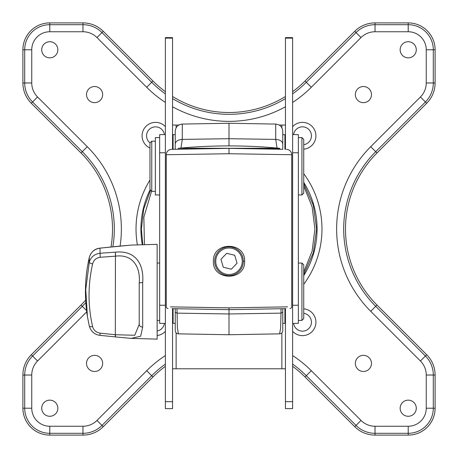<?xml version="1.0" encoding="UTF-8"?>
<svg xmlns="http://www.w3.org/2000/svg" width="458" height="458" viewBox="0 0 458 458"><rect width="100%" height="100%" fill="white"/><g stroke="black" fill="none" stroke-linecap="round" stroke-linejoin="round"><path stroke-width="0.69" d="M292.622 134.555L298.358 134.652L298.358 323.348L292.622 323.445M165.378 323.445L159.642 323.348L159.642 134.652L165.378 134.555M242.265 261.26A13.265 13.265 0 0 0 229 247.996A13.265 13.265 0 0 0 215.735 261.26A13.265 13.265 0 0 0 229 274.519A13.265 13.265 0 0 0 242.265 261.26M214.665 261.26A14.335 14.335 0 0 1 229 246.919A14.335 14.335 0 0 1 243.335 261.26A14.335 14.335 0 0 1 229 275.596A14.335 14.335 0 0 1 214.665 261.26M223.286 267.249L231.33 269.201L237.044 263.213L234.714 255.272L226.67 253.314L220.956 259.302L223.286 267.249M115.531 334.735L100.182 333.172C96.163 332.468 93.632 330.27 92.596 326.565C87.873 305.898 87.873 285.013 92.596 263.911C93.621 260.104 96.151 257.888 100.182 257.276L115.531 256.165C133.072 253.875 140.692 267.283 139.215 283.279L139.215 324.396L134.755 335.262L115.531 334.735L115.422 336.922L131.183 338.376L157.134 339.115L157.134 244.337L131.183 245.076L99.964 248.139L115.324 246.57M131.183 338.376L140.675 336.212L142.684 327.086L142.684 282.58C144.196 264.249 135.579 250.091 115.433 252.163L115.324 336.882M139.215 305.698L139.215 324.396A3.584 2.691 -0 0 0 142.684 327.086M139.215 300.173L139.215 283.279A3.584 0.693 0 0 1 142.684 282.58M115.324 252.169L99.964 253.257C94.331 254.093 90.776 257.098 89.287 262.285A3.584 0.973 12.8 0 0 92.596 263.911M100.182 333.172L99.953 335.353C94.611 334.661 91.062 331.558 89.293 326.039L87.415 316.495A156.625 156.625 0 0 1 87.415 266.957L89.287 257.442L89.287 262.285L85.755 289.45L87.415 316.495L89.287 326.01A3.584 1.277 -13.2 0 0 89.293 326.039A3.584 1.277 -13.2 0 0 92.596 326.565M100.182 257.276L99.964 248.139C94.348 249.078 90.793 252.181 89.287 257.442A3.584 1.277 -166.8 0 1 89.293 257.413A3.584 1.277 -166.8 0 1 89.304 257.379M301.942 194.948L303.734 193.156L303.734 139.392L301.942 137.6L301.942 194.948L298.358 194.948M151.758 141.184L149.966 142.976L149.966 189.572L151.758 191.364L151.758 141.184L155.342 141.184M301.942 320.4L303.734 318.608L303.734 264.844L301.942 263.052L301.942 320.4L298.358 320.4M159.642 137.6L155.342 137.6L155.342 194.948L159.642 194.948M213.394 261.243C212.438 241.36 245.591 241.4 244.606 261.26C245.574 281.149 212.42 281.143 213.394 261.243M242.935 257.883L242.551 256.566M215.071 264.65L215.46 265.978M286.445 149.354A5.376 5.376 0 0 1 291.729 154.73L229 153.728L166.271 154.73A5.376 5.376 0 0 1 171.555 149.354L229 148.352L282.62 149.291M175.38 149.291L171.555 149.354M229 153.728L229 148.352L282.082 149.279L229 148.352L175.918 149.279L229 148.278L279.443 148.278L280.09 148.964L264.014 148.964M285.901 308.652L229 309.648L193.156 309.024L229 309.648L193.156 309.024L229 309.648L285.958 308.652M276.34 308.824L281.006 308.738L281.006 313.14L229 313.97L229 309.648L264.844 309.024L229 309.648L264.844 309.024L229 309.648L172.042 308.652M185.255 308.887L229 309.648L229 307.856L170.456 306.86M229 307.856L287.544 306.86M181.66 308.824L176.994 308.738L177.401 328.26L178.414 333.853L229 334.741L279.586 333.853L280.599 328.26L281.006 313.14L282.763 312.23L282.763 330.046L282.763 308.709M229 334.741L229 313.97L176.994 313.14L175.237 312.23L175.237 308.709M229 123.259L182.278 124.078L182.278 139.404L229 138.705L229 123.259L275.722 124.078C280.01 124.559 282.357 126.946 282.763 131.246L282.763 149.291L282.763 131.246M229 309.648L172.099 308.652M175.237 134.652L175.237 149.291L175.237 131.246L175.237 134.652L173.084 134.652L173.084 149.331M173.084 308.669L173.084 323.348L175.237 323.348L175.237 330.046L175.237 312.23M277.044 148.054L275.722 139.404L229 138.705L229 145.902A537.652 537.652 0 0 0 178.557 148.278L229 148.278M175.237 143.967C175.643 141.236 177.99 139.713 182.278 139.404L180.962 148.054M282.763 134.652L284.916 134.652L284.916 149.331M284.916 308.669L284.916 323.348L282.763 323.348M303.734 183.555L313.335 205.339L316.61 229L313.341 252.65L303.734 274.445M142.306 244.601A88.085 88.085 0 0 1 150.144 189.749M303.734 182.376A88.085 88.085 0 0 1 303.734 275.624M142.793 244.589L141.39 229L143.703 209.066L150.556 190.167M172.546 149.337L172.546 37.63L165.378 37.63L165.378 408.61L172.546 408.61L172.546 308.663M285.454 149.337L285.454 37.63L292.622 37.63L292.622 408.61L285.454 408.61L285.454 308.663M176.13 332.88L176.13 368.787L172.546 368.787M178.792 125.051L172.546 125.051M279.208 125.051L285.454 125.051M176.13 368.787L285.454 368.787M303.734 271.989L312.098 251.242L314.915 229.011L312.098 206.758L303.734 186.011M151.569 191.175L143.852 217.287L144.447 244.538M303.734 144.682A8.96 8.96 0 0 0 310.759 132.373A8.96 8.96 0 0 0 293.607 134.572M164.393 134.572A8.96 8.96 0 0 0 146.571 135.396A8.96 8.96 0 0 0 150.041 142.896M293.607 323.428A8.96 8.96 0 0 0 305.91 330.47A8.96 8.96 0 0 0 303.734 313.318M157.134 331.008A8.96 8.96 0 0 0 164.393 323.428M292.622 331.329A13.442 13.442 0 0 0 315.923 322.192A13.442 13.442 0 0 0 303.734 308.812M303.734 149.188A13.442 13.442 0 0 0 307.387 123.294A13.442 13.442 0 0 0 292.622 126.671M165.378 126.671A13.442 13.442 0 0 0 142.077 135.808A13.442 13.442 0 0 0 149.966 148.049M137.377 244.784A92.974 92.974 0 0 1 149.966 180.034M303.734 173.691A92.974 92.974 0 0 1 303.734 284.309M416.282 49.785A8.067 8.067 0 0 1 408.215 57.845A8.067 8.067 0 0 1 400.155 49.785A8.067 8.067 0 0 1 408.215 41.718A8.067 8.067 0 0 1 416.282 49.785M371.478 94.588A8.067 8.067 0 0 1 363.412 102.649A8.067 8.067 0 0 1 355.351 94.588A8.067 8.067 0 0 1 363.412 86.522A8.067 8.067 0 0 1 371.478 94.588M102.649 94.588A8.067 8.067 0 0 1 94.588 102.649A8.067 8.067 0 0 1 86.522 94.588A8.067 8.067 0 0 1 94.588 86.522A8.067 8.067 0 0 1 102.649 94.588M57.845 49.785A8.067 8.067 0 0 1 49.785 57.845A8.067 8.067 0 0 1 41.718 49.785A8.067 8.067 0 0 1 49.785 41.718A8.067 8.067 0 0 1 57.845 49.785M102.649 363.412A8.067 8.067 0 0 1 94.588 371.478A8.067 8.067 0 0 1 86.522 363.412A8.067 8.067 0 0 1 94.588 355.351A8.067 8.067 0 0 1 102.649 363.412M57.845 408.215A8.067 8.067 0 0 1 49.785 416.282A8.067 8.067 0 0 1 41.718 408.215A8.067 8.067 0 0 1 49.785 400.155A8.067 8.067 0 0 1 57.845 408.215M371.478 363.412A8.067 8.067 0 0 1 363.412 371.478A8.067 8.067 0 0 1 355.351 363.412A8.067 8.067 0 0 1 363.412 355.351A8.067 8.067 0 0 1 371.478 363.412M416.282 408.215A8.067 8.067 0 0 1 408.215 416.282A8.067 8.067 0 0 1 400.155 408.215A8.067 8.067 0 0 1 408.215 400.155A8.067 8.067 0 0 1 416.282 408.215M157.134 335.537A13.442 13.442 0 0 0 165.378 331.329M111.002 246.936A107.533 107.533 0 0 0 81.014 152.966L31.299 103.25A28.677 28.677 0 0 1 22.9 82.972L22.9 49.785A26.885 26.885 0 0 1 49.785 22.9L82.972 22.9A28.677 28.677 0 0 1 103.25 31.299L152.966 81.014A107.533 107.533 0 0 0 165.378 91.669M172.546 96.495A107.533 107.533 0 0 0 285.454 96.495M292.622 91.669A107.533 107.533 0 0 0 305.034 81.014L354.75 31.299A28.677 28.677 0 0 1 375.028 22.9L408.215 22.9A26.885 26.885 0 0 1 435.1 49.785L435.1 82.972A28.677 28.677 0 0 1 426.701 103.25L376.986 152.966A107.533 107.533 0 0 0 376.986 305.034L426.701 354.75A28.677 28.677 0 0 1 435.1 375.028L435.1 408.215A26.885 26.885 0 0 1 408.215 435.1L375.028 435.1A28.677 28.677 0 0 1 354.75 426.701L305.034 376.986A107.533 107.533 0 0 0 292.622 366.331M165.378 366.331A107.533 107.533 0 0 0 152.966 376.986L103.25 426.701A28.677 28.677 0 0 1 82.972 435.1L49.785 435.1A26.885 26.885 0 0 1 22.9 408.215L22.9 375.028A28.677 28.677 0 0 1 31.299 354.75L81.014 305.034A107.533 107.533 0 0 0 85.669 300.076M193.986 148.964L177.899 149.245M292.622 152.732L298.358 152.777M292.622 305.268L298.358 305.223M165.378 305.268L159.642 305.223M165.378 152.732L159.642 152.777M115.433 256.171L115.433 254.402M99.953 335.353L115.433 336.888M115.433 252.163L115.531 256.165M244.606 261.26L243.335 261.26M282.763 143.967C282.357 141.236 280.01 139.713 275.722 139.404L275.722 124.078M172.546 401.666L165.378 401.666M172.546 38.128L165.378 38.128M285.454 401.666L292.622 401.666M285.454 38.128L292.622 38.128M176.13 125.051L176.13 127.776M281.87 125.051L281.87 127.776M281.87 332.88L281.87 368.787M165.378 102.437A116.389 116.389 0 0 1 146.697 87.278L96.987 37.562A19.814 19.814 0 0 0 82.972 31.757L49.785 31.757A18.022 18.022 0 0 0 31.757 49.785L31.757 82.972A19.814 19.814 0 0 0 37.562 96.987L87.278 146.697A116.389 116.389 0 0 1 120.105 246.089M152.966 376.986L151.69 375.715L101.979 425.43A26.873 26.873 0 0 1 82.972 433.302L49.785 433.302A25.081 25.081 0 0 1 24.698 408.215L24.698 375.028A26.873 26.873 0 0 1 32.57 356.021L82.285 306.31A109.33 109.33 0 0 0 85.823 302.601M112.857 246.759A109.33 109.33 0 0 0 82.285 151.69L32.57 101.979A26.873 26.873 0 0 1 24.698 82.972L24.698 49.785A25.081 25.081 0 0 1 49.785 24.698L82.972 24.698A26.873 26.873 0 0 1 101.979 32.57L151.69 82.285A109.33 109.33 0 0 0 165.378 93.89M81.014 305.034L86.591 310.61M292.622 355.563A116.389 116.389 0 0 1 311.303 370.722L361.013 420.438A19.814 19.814 0 0 0 375.028 426.243L408.215 426.243A18.022 18.022 0 0 0 426.243 408.215L426.243 375.028A19.814 19.814 0 0 0 420.438 361.013L370.722 311.303A116.389 116.389 0 0 1 370.722 146.697L420.438 96.987A19.814 19.814 0 0 0 426.243 82.972L426.243 49.785A18.022 18.022 0 0 0 408.215 31.757L375.028 31.757A19.814 19.814 0 0 0 361.013 37.562L311.303 87.278A116.389 116.389 0 0 1 292.622 102.437M285.454 106.76A116.389 116.389 0 0 1 172.546 106.76M86.745 311.835L37.562 361.013A19.814 19.814 0 0 0 31.757 375.028L31.757 408.215A18.022 18.022 0 0 0 49.785 426.243L82.972 426.243A19.814 19.814 0 0 0 96.987 420.438L146.697 370.722A116.389 116.389 0 0 1 165.378 355.563M22.9 49.785L31.757 49.785M49.785 22.9L49.785 31.757M82.972 22.9L82.972 31.757M103.25 31.299L96.987 37.562M152.966 81.014L146.697 87.278M305.034 81.014L306.31 82.285L356.021 32.57A26.873 26.873 0 0 1 375.028 24.698L408.215 24.698A25.081 25.081 0 0 1 433.302 49.785L433.302 82.972A26.873 26.873 0 0 1 425.43 101.979L375.715 151.69A109.33 109.33 0 0 0 375.715 306.31L425.43 356.021A26.873 26.873 0 0 1 433.302 375.028L433.302 408.215A25.081 25.081 0 0 1 408.215 433.302L375.028 433.302A26.873 26.873 0 0 1 356.021 425.43L306.31 375.715A109.33 109.33 0 0 0 292.622 364.11M172.546 98.607A109.33 109.33 0 0 0 285.454 98.607M292.622 93.89A109.33 109.33 0 0 0 306.31 82.285L311.303 87.278M354.75 31.299L361.013 37.562M375.028 22.9L375.028 31.757M408.215 22.9L408.215 31.757M435.1 49.785L426.243 49.785M435.1 82.972L426.243 82.972M426.701 103.25L420.438 96.987M376.986 152.966L370.722 146.697M376.986 305.034L370.722 311.303M426.701 354.75L420.438 361.013M435.1 375.028L426.243 375.028M435.1 408.215L426.243 408.215M408.215 435.1L408.215 426.243M375.028 435.1L375.028 426.243M354.75 426.701L361.013 420.438M305.034 376.986L311.303 370.722M165.378 364.11A109.33 109.33 0 0 0 151.69 375.715L146.697 370.722M103.25 426.701L96.987 420.438M82.972 435.1L82.972 426.243M49.785 435.1L49.785 426.243M22.9 408.215L31.757 408.215M22.9 375.028L31.757 375.028M31.299 354.75L37.562 361.013M81.014 152.966L87.278 146.697M31.299 103.25L37.562 96.987M22.9 82.972L31.757 82.972M279.443 148.278A537.652 537.652 0 0 0 229 145.902M178.557 148.278L177.91 148.964M157.134 320.4L159.642 320.4M88.085 263.132L89.293 257.413C91.062 251.894 94.611 248.791 99.953 248.104M131.183 245.076L115.313 246.541M157.134 263.052L159.642 263.052M301.942 137.6L298.358 137.6M172.546 147.098L173.084 147.098M284.916 147.098L285.454 147.098M155.342 191.364L151.758 191.364M301.942 263.052L298.358 263.052M172.546 310.902L173.084 310.902M284.916 310.902L285.454 310.902M166.271 154.73L166.271 306.791C166.025 307.484 166.615 308.079 168.034 308.583M291.729 154.73L291.729 306.791C291.975 307.484 291.385 308.079 289.966 308.583M182.278 124.078C177.99 124.559 175.643 126.946 175.237 131.246M279.586 333.853C281.464 333.687 282.523 332.628 282.763 330.687M178.414 333.853C176.536 333.687 175.477 332.628 175.237 330.687"/></g></svg>
